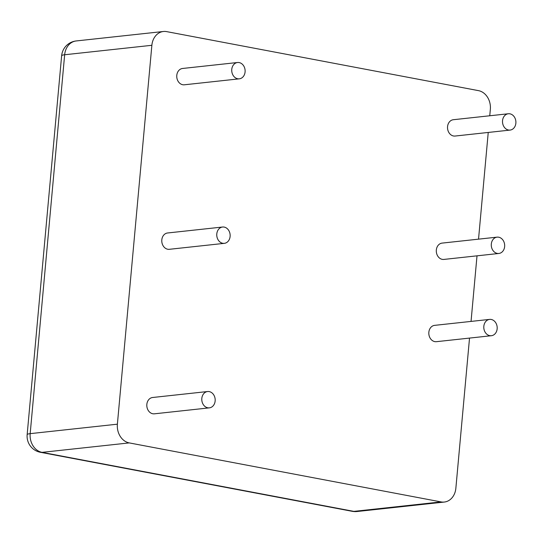 <?xml version="1.0" encoding="UTF-8"?>
<svg xmlns="http://www.w3.org/2000/svg" width="543" height="543" viewBox="0 0 543 543"><rect width="100%" height="100%" fill="white"/><g stroke="black" fill="none" stroke-linecap="round" stroke-linejoin="round"><path stroke-width="0.81" d="M469.525 338.092L455.862 488.245A16.419 13.365 83.8 0 1 444.303 502.051A16.419 13.365 83.8 0 1 441.059 501.915L129.241 442.905A16.419 13.365 -96.2 0 1 117.383 424.185L151.87 45.293A16.419 13.365 -96.2 0 1 163.423 31.487A16.419 13.365 -96.2 0 1 166.667 31.623L478.492 90.64A16.419 13.365 -96.2 0 1 490.343 109.353L489.759 115.768M488.238 132.451L478.532 239.151M477.012 255.834L471.046 321.408M237.691 78.762A8.213 6.686 -96.2 0 1 231.725 70.4A8.213 6.686 -96.2 0 1 237.542 62.506A8.213 6.686 -96.2 0 1 245.069 69.945A8.213 6.686 -96.2 0 1 239.314 78.83A8.213 6.686 -96.2 0 1 237.691 78.762M239.314 78.83L184.335 84.796A8.213 6.686 -96.2 0 1 182.713 84.728A8.213 6.686 -96.2 0 1 176.746 76.359A8.213 6.686 -96.2 0 1 182.563 68.472L237.542 62.506M222.718 243.278A8.213 6.686 -96.2 0 1 216.752 234.909A8.213 6.686 -96.2 0 1 222.569 227.022A8.213 6.686 -96.2 0 1 230.096 234.461A8.213 6.686 -96.2 0 1 224.34 243.345A8.213 6.686 -96.2 0 1 222.718 243.278M224.34 243.345L169.362 249.305A8.213 6.686 -96.2 0 1 167.739 249.244A8.213 6.686 -96.2 0 1 161.773 240.875A8.213 6.686 -96.2 0 1 167.59 232.981L222.569 227.022M207.745 407.793A8.213 6.686 -96.2 0 1 201.779 399.424A8.213 6.686 -96.2 0 1 207.596 391.53A8.213 6.686 -96.2 0 1 215.13 398.976A8.213 6.686 -96.2 0 1 209.367 407.854A8.213 6.686 -96.2 0 1 207.745 407.793M209.367 407.854L154.388 413.82A8.213 6.686 -96.2 0 1 152.766 413.752A8.213 6.686 -96.2 0 1 146.8 405.383A8.213 6.686 -96.2 0 1 152.617 397.496L207.596 391.53M508.465 130.015A8.213 6.686 -96.2 0 1 502.499 121.646A8.213 6.686 -96.2 0 1 508.323 113.758A8.213 6.686 -96.2 0 1 515.85 121.198A8.213 6.686 -96.2 0 1 510.087 130.082A8.213 6.686 -96.2 0 1 508.465 130.015M510.087 130.082L455.109 136.042A8.213 6.686 -96.2 0 1 453.486 135.981A8.213 6.686 -96.2 0 1 447.52 127.612A8.213 6.686 -96.2 0 1 453.337 119.718L508.323 113.758M497.239 253.398A8.213 6.686 -96.2 0 1 491.272 245.029A8.213 6.686 -96.2 0 1 497.089 237.142A8.213 6.686 -96.2 0 1 504.623 244.581A8.213 6.686 -96.2 0 1 498.861 253.466A8.213 6.686 -96.2 0 1 497.239 253.398M498.861 253.466L443.882 259.425A8.213 6.686 -96.2 0 1 442.26 259.364A8.213 6.686 -96.2 0 1 436.294 250.995A8.213 6.686 -96.2 0 1 442.111 243.101L497.089 237.142M489.752 335.655A8.213 6.686 -96.2 0 1 483.786 327.286A8.213 6.686 -96.2 0 1 489.603 319.399A8.213 6.686 -96.2 0 1 497.137 326.838A8.213 6.686 -96.2 0 1 491.374 335.717A8.213 6.686 -96.2 0 1 489.752 335.655M491.374 335.717L436.396 341.683A8.213 6.686 -96.2 0 1 434.773 341.615A8.213 6.686 -96.2 0 1 428.807 333.253A8.213 6.686 -96.2 0 1 434.624 325.359L489.603 319.399M441.059 501.915L353.853 511.377L42.028 452.36A16.419 13.365 -96.2 0 1 30.177 433.647L64.658 54.755A16.419 13.365 -96.2 0 1 76.217 40.949A16.419 16.419 0 0 0 61.63 55.786A16.419 2.287 5.2 0 1 64.658 54.755L151.87 45.293M129.241 442.905L42.028 452.36A16.419 9.258 -79.3 0 1 40.447 452.305L352.271 511.323A16.419 9.258 -79.3 0 0 353.853 511.377A16.419 13.365 83.8 0 0 357.097 511.513L444.303 502.051M117.383 424.185L30.177 433.647A16.419 2.287 5.2 0 0 27.15 434.685A16.419 16.419 0 0 0 40.447 452.305M163.423 31.487L76.217 40.949M352.271 511.323A16.419 16.419 0 0 0 357.097 511.513M27.15 434.685L61.63 55.786"/></g></svg>
